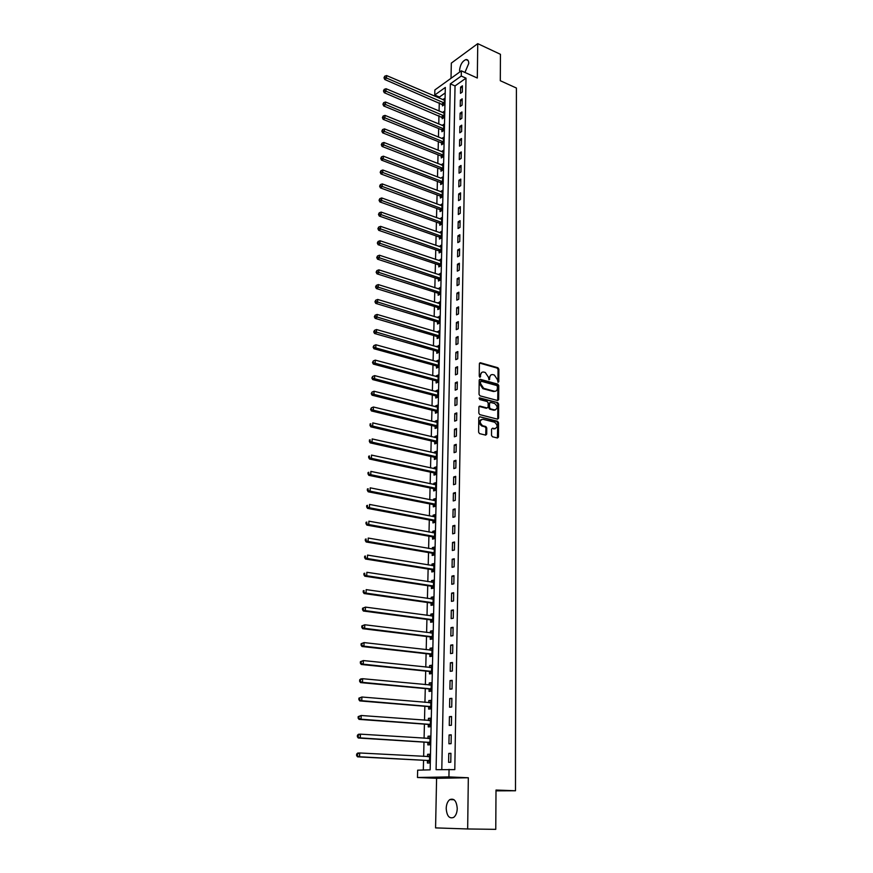 <?xml version="1.0" encoding="UTF-8"?>
<svg xmlns="http://www.w3.org/2000/svg" width="873" height="873" viewBox="0 0 873 873"><rect width="100%" height="100%" fill="white"/><g stroke="black" fill="none" stroke-linecap="round" stroke-linejoin="round"><path stroke-width="1.31" d="M498.101 382.309L498.789 381.676L498.865 369.181L497.905 367.74L480.346 362.731L479.386 363.648L479.244 376.263L479.932 377.289L480.641 375.008C480.848 372.793 481.885 371.811 483.762 372.073L485.301 372.498L488.4 377.158L489.066 379.81L489.764 377.54C489.971 375.335 490.997 374.364 492.841 374.615L494.369 375.041L497.446 379.679L498.101 382.309M497.937 382.243L498.057 369.508L497.097 368.068L479.583 363.081M479.779 377.223L479.844 375.335L480.641 375.008M488.913 379.744L488.956 377.867L489.764 377.54M457.245 808.562C456.601 800.978 454.113 797.998 449.781 799.613C447.576 801.338 446.387 804.273 446.201 808.42C446.812 816.026 449.311 819.016 453.698 817.379C455.892 815.644 457.07 812.698 457.245 808.562M464.938 72.459L468.746 63.445C468.692 60.695 467.764 59.408 465.953 59.571C462.395 61.099 460.267 64.602 459.58 70.08L459.787 71.979M491.51 435.321L492.427 436.762L497.468 437.995L498.461 437.013L498.538 422.728L497.61 421.288L479.79 416.77L478.775 417.741L478.611 432.168L479.539 433.619L485.694 435.125L486.708 434.143L486.763 427.977L485.835 426.537L482.627 425.729C479.353 422.619 479.43 420.459 482.834 419.247L494.664 422.237C497.905 425.304 497.85 427.454 494.5 428.687L492.558 428.207L491.564 429.167L491.51 435.321M449.06 769.353L448.929 776.915L417.469 777.494L417.654 770.172L430.149 769.844L445.317 87.453L434.732 95.037L434.863 89.952L461.359 70.844L461.26 76.038L450.337 83.863L436.085 769.691L454.8 769.626L465.996 78.155L461.26 76.038M461.359 70.844L477.313 78.024L477.749 43.65L500.447 54.312L500.294 80.72L516.401 88.031L515.496 790.763L496.006 790.043L495.766 829.35L467.666 828.968L468.321 777.756L448.929 776.915M497.697 400.532L498.679 399.605L498.767 385.593L497.806 384.153L480.194 379.297L479.201 380.224L479.037 394.367L480.019 395.84L497.697 400.532L497.948 385.921L496.988 384.469L479.386 379.624M498.647 404.068L498.57 418.211L497.588 419.171L479.768 414.631L478.83 413.169L478.895 407.047L479.91 406.098L487.145 407.975L488.138 407.025L488.171 402.999L487.221 401.536L479.681 399.55L479.692 397.87L497.697 402.628L498.647 404.068L497.839 404.374L497.752 418.516L498.57 418.211M468.321 777.756L436.587 778.301L435.572 827.899L467.666 828.968M477.749 43.65L451.33 63.107L451.014 78.308M465.996 78.155L455.04 85.936L441.803 769.539M460.584 87.104L460.475 93.335L462.308 92.047L462.406 85.816L460.584 87.104L462.374 87.9M460.355 100.111L460.235 106.386L462.079 105.12L462.188 98.835L460.355 100.111L462.155 100.886M460.115 113.206L460.006 119.536L461.85 118.292L461.959 111.951L460.115 113.206L461.926 113.981M459.885 126.41L459.765 132.783L461.621 131.561L461.73 125.177L459.885 126.41L461.697 127.163M459.645 139.713L459.536 146.14L461.391 144.929L461.501 138.501L459.645 139.713L461.468 140.466M459.405 153.124L459.296 159.595L461.162 158.406L461.271 151.924L459.405 153.124L461.239 153.855M459.165 166.634L459.056 173.16L460.933 171.992L461.042 165.466L459.165 166.634L461.009 167.365M458.925 180.253L458.816 186.833L460.693 185.687L460.802 179.096L458.925 180.253L460.769 180.973M458.685 193.981L458.565 200.604L460.453 199.491L460.573 192.846L458.685 193.981L460.54 194.679M458.434 207.818L458.325 214.496L460.213 213.394L460.333 206.705L458.434 207.818L460.3 208.505M458.194 221.764L458.074 228.497L459.973 227.417L460.093 220.673L458.194 221.764L460.06 222.44M457.943 235.819L457.823 242.607L459.733 241.548L459.853 234.75L457.943 235.819L459.82 236.485M457.692 249.984L457.572 256.826L459.482 255.789L459.602 248.936L457.692 249.984L459.58 250.638M457.441 264.268L457.31 271.165L459.242 270.15L459.362 263.242L457.441 264.268L459.329 264.901M457.179 278.662L457.059 285.613L458.991 284.631L459.111 277.669L457.179 278.662L459.078 279.295M456.928 293.175L456.797 300.181L458.74 299.221L458.86 292.204L456.928 293.175L458.838 293.786M456.666 307.809L456.535 314.88L458.489 313.942L458.609 306.86L456.666 307.809L458.587 308.409M456.404 322.563L456.273 329.688L458.227 328.772L458.358 321.635L456.404 322.563L458.325 323.152M456.143 337.436L456.012 344.617L457.976 343.733L458.096 336.541L456.143 337.436L458.074 338.004M455.87 352.43L455.75 359.665L457.714 358.814L457.845 351.557L455.87 352.43L457.812 352.987M455.608 367.544L455.477 374.844L457.452 374.015L457.583 366.704L455.608 367.544L457.55 368.09M455.335 382.789L455.204 390.155L457.19 389.347L457.321 381.97L455.335 382.789L457.288 383.323M455.062 398.164L454.931 405.585L456.928 404.81L457.048 397.368L455.062 398.164L457.026 398.677M454.789 413.66L454.658 421.146L456.655 420.404L456.786 412.896L454.789 413.66L456.765 414.162M454.506 429.298L454.375 436.838L456.383 436.118L456.514 428.556L454.506 429.298L456.492 429.778M454.233 445.055L454.091 452.672L456.11 451.974L456.241 444.346L454.233 445.055L456.219 445.525M453.949 460.955L453.818 468.626L455.837 467.972L455.968 460.278L453.949 460.955L455.946 461.402M453.665 476.985L453.524 484.722L455.564 484.089L455.695 476.342L453.665 476.985L455.673 477.422M453.382 493.158L453.24 500.96L455.28 500.36L455.411 492.536L453.382 493.158L455.4 493.572M453.087 509.461L452.945 517.34L454.997 516.761L455.139 508.872L453.087 509.461L455.117 509.854M452.792 525.906L452.661 533.85L454.713 533.316L454.855 525.35L452.792 525.906L454.833 526.288M452.498 542.493L452.356 550.514L454.429 550.001L454.56 541.98L452.498 542.493L454.549 542.864M452.203 559.233L452.061 567.319L454.135 566.839L454.276 558.742L452.203 559.233L454.266 559.582M451.908 576.115L451.767 584.266L453.84 583.83L453.982 575.656L451.908 576.115L453.971 576.442M451.603 593.138L451.461 601.366L453.545 600.962L453.687 592.723L451.603 593.138L453.676 593.454M451.297 610.325L451.155 618.619L453.251 618.248L453.393 609.932L451.297 610.325L453.382 610.609M450.992 627.654L450.839 636.024L452.956 635.686L453.098 627.294L450.992 627.654L453.087 627.927M450.686 645.136L450.533 653.582L452.651 653.288L452.792 644.82L450.686 645.136L452.781 645.387M450.37 662.782L450.217 671.304L452.345 671.042L452.487 662.498L450.37 662.782L452.487 663.011M450.053 680.58L449.901 689.179L452.039 688.95L452.181 680.34L450.053 680.58L452.17 680.787M449.737 698.542L449.584 707.217L451.723 707.032L451.876 698.335L449.737 698.542L451.865 698.727M449.409 716.668L449.257 725.419L451.406 725.267L451.559 716.493L449.409 716.668L451.559 716.831M449.093 734.957L448.929 743.785L451.09 743.676L451.243 734.826L449.093 734.957L451.243 735.099M448.766 753.41L448.602 762.325L450.774 762.249L450.926 753.312L448.766 753.41L450.926 753.53M445.197 92.931L439.414 97.045L439.381 98.191M439.272 102.73L439.075 111.067M438.966 115.596L438.759 124.031M438.661 128.56L438.453 137.105M438.344 141.622L438.137 150.276M438.028 154.794L437.82 163.557M437.711 168.053L437.504 176.935M437.395 181.42L437.177 190.412M437.067 194.886L436.849 203.998M436.751 208.461L436.522 217.683M436.424 222.135L436.194 231.487M436.085 235.928L435.867 245.389M435.758 249.82L435.529 259.401M435.42 263.821L435.191 273.533M435.081 277.941L434.852 287.774M434.743 292.16L434.503 302.123M434.405 306.51L434.165 316.593M434.056 320.958L433.816 331.173M433.706 335.527L433.455 345.883M433.357 350.215L433.106 360.702M432.997 365.023L432.746 375.641M432.648 379.951L432.386 390.711M432.288 395L432.026 405.901M431.928 410.179L431.655 421.212M431.557 425.478L431.295 436.653M431.186 440.898L430.913 452.225M430.815 456.459L430.542 467.928M430.444 472.14L430.16 483.751M430.062 487.952L429.778 499.716M429.68 503.896L429.396 515.823M429.298 519.981L429.014 532.061M428.905 536.197L428.621 548.43M428.523 552.554L428.217 564.951M428.119 569.054L427.825 581.604M427.726 585.685L427.421 598.409M427.323 602.468L427.017 615.356M426.919 619.394L426.613 632.456M426.515 636.472L426.199 649.698M426.1 653.691L425.784 667.103M425.686 671.064L425.358 684.65M425.271 688.59L424.933 702.361M424.845 706.279L424.507 720.225M424.42 724.121L424.082 738.252M423.983 742.115L423.645 756.433M423.558 760.274L423.318 770.019M442.524 104.247L442.491 105.917L444.259 104.673L444.39 98.529L442.797 99.653M442.229 117.091L442.185 118.772L443.964 117.549L444.106 111.362L442.469 112.497M441.934 130.044L441.891 131.736L443.68 130.535L443.811 124.293L442.142 125.428M441.629 143.085L441.596 144.787L443.386 143.608L443.528 137.323L441.803 138.469M441.334 156.234L441.291 157.948L443.091 156.791L443.233 150.451L441.454 151.607M442.6 165.401L441.138 164.855L442.927 163.677L442.786 170.06L440.985 171.206L441.029 169.471M440.723 182.817L440.679 184.563L442.491 183.439L442.633 177.012L440.832 178.201M440.418 196.272L440.374 198.029L442.185 196.927L442.327 190.445L440.516 191.667M440.101 209.826L440.057 211.593L441.88 210.513L442.033 203.976L440.21 205.231M439.785 223.477L439.752 225.267L441.574 224.208L441.716 217.617L439.894 218.894M439.468 237.249L439.435 239.049L441.269 238.013L441.411 231.367L439.577 232.676M439.152 251.118L439.108 252.93L440.952 251.915L441.105 245.226L439.261 246.557M438.835 265.097L438.792 266.931L440.636 265.938L440.789 259.194L438.933 260.547M438.508 279.196L438.464 281.041L440.319 280.069L440.472 273.271L438.617 274.657M438.181 293.393L438.137 295.26L440.003 294.31L440.156 287.457L438.29 288.865M437.853 307.722L437.81 309.588L439.676 308.66L439.828 301.763L437.962 303.204M437.526 322.148L437.482 324.036L439.359 323.13L439.512 316.179L437.624 317.641M437.187 336.694L437.144 338.593L439.032 337.72L439.184 330.703L437.297 332.209M436.849 351.361L436.806 353.281L438.693 352.43L438.857 345.348L436.958 346.887M436.511 366.147L436.467 368.079L438.366 367.249L438.53 360.123L436.631 360.953L436.62 361.673M436.173 381.043L436.129 382.996L438.028 382.199L438.191 375.008L436.293 375.816L436.271 376.59M435.823 396.069L435.78 398.033L437.689 397.259L437.853 390.013L435.954 390.798L435.933 391.639M435.485 411.216L435.431 413.202L437.351 412.449L437.515 405.148L435.605 405.901L435.583 406.796M435.125 426.493L435.081 428.49L437.002 427.77L437.177 420.404L435.256 421.135L435.234 422.085M434.776 441.891L434.732 443.899L436.664 443.211L436.827 435.78L434.896 436.489L434.874 437.493M434.416 457.419L434.372 459.449L436.314 458.783L436.478 451.286L434.547 451.974L434.525 453.043M434.067 473.068L434.012 475.119L435.954 474.476L436.129 466.924L434.187 467.579L434.165 468.714M433.695 488.858L433.652 490.921L435.605 490.31L435.78 482.693L433.826 483.315L433.794 484.515M433.335 504.78L433.292 506.853L435.245 506.275L435.42 498.603L433.466 499.192L433.434 500.447M432.964 520.832L432.921 522.927L434.885 522.381L435.06 514.634L433.095 515.201L433.063 516.521M432.593 537.015L432.55 539.132L434.525 538.619L434.699 530.806L432.724 531.341L432.692 532.726M432.222 553.34L432.168 555.479L434.154 554.988L434.328 547.109L432.353 547.611L432.321 549.073M431.84 569.807L431.797 571.957L433.783 571.509L433.957 563.565L431.971 564.034L431.939 565.551M431.458 586.416L431.415 588.588L433.412 588.162L433.586 580.152L431.589 580.589L431.557 582.182M431.076 603.167L431.022 605.349L433.03 604.967L433.215 596.881L431.207 597.285L431.175 598.954M430.684 620.059L430.64 622.263L432.648 621.914L432.833 613.752L430.826 614.134L430.782 615.869M430.302 637.094L430.247 639.331L432.266 639.003L432.451 630.775L430.433 631.124L430.389 632.925M429.909 654.292L429.854 656.54L431.884 656.245L432.07 647.952L430.04 648.257L429.996 650.134M429.505 671.632L429.451 673.901L431.491 673.64L431.677 665.27L429.647 665.542L429.603 667.496M429.101 689.124L429.047 691.405L431.098 691.187L431.284 682.751L429.243 682.981L429.2 685.01M428.698 706.77L428.643 709.072L430.705 708.898L430.891 700.375L428.839 700.572L428.796 702.689M428.294 724.568L428.239 726.903L430.302 726.751L430.487 718.163L428.436 718.326L428.381 720.509M427.879 742.53L427.825 744.887L429.898 744.778L430.094 736.103L428.021 736.234L427.966 738.503M427.464 760.656L427.41 763.035L429.483 762.958L429.68 754.217L427.606 754.305L427.552 756.651M496.006 790.851L515.496 790.763M436.587 778.301L417.469 777.494M439.414 97.045L434.732 95.037M455.04 85.936L450.337 83.863M440.832 178.136L383.378 156.18L383.269 158.93L442.524 181.693M440.516 191.547L442.251 192.202M440.21 205.068L441.989 205.722M439.894 218.687L441.683 219.33M439.588 232.414L441.378 233.047M439.261 246.251L441.061 246.873M438.944 260.198L440.756 260.809M438.628 274.253L440.439 274.842M438.301 288.417L440.123 288.996M437.973 302.691L439.796 303.269M437.646 317.085L439.479 317.641M437.308 331.587L439.152 332.133M436.969 346.221L438.824 346.745M436.631 360.953L438.497 361.477M436.293 375.816L438.159 376.328M435.954 390.798L437.82 391.29M435.605 405.901L437.482 406.382M435.256 421.135L437.144 421.594M434.896 436.489L436.806 436.937M434.547 451.974L436.456 452.4M434.187 467.579L436.107 467.993M433.826 483.315L435.747 483.718M433.466 499.192L435.398 499.574M433.095 515.201L435.038 515.572M432.724 531.341L434.678 531.69M432.353 547.611L434.307 547.949M431.971 564.034L433.946 564.351M431.589 580.589L433.575 580.894M431.207 597.285L433.194 597.579M430.826 614.134L432.822 614.396M430.433 631.124L432.441 631.375M430.04 648.257L432.059 648.486M429.647 665.542L431.666 665.761M429.243 682.981L431.273 683.177M428.839 700.572L430.88 700.757M428.436 718.326L430.487 718.479M428.021 736.234L430.083 736.365M427.606 754.305L429.68 754.414M490.986 374.899L488.956 377.867M481.874 372.356L479.844 375.335M497.403 386.532L496.726 385.517L481.263 381.272L480.565 381.916L480.554 383.651L483.664 388.332L494.249 391.202C496.137 391.475 497.184 390.493 497.392 388.245L497.403 386.532M480.674 381.512L479.768 382.243L480.565 381.916M495.318 391.257L493.441 391.519L482.856 388.66L479.746 383.978L479.768 382.243M497.566 419.16L497.752 418.516M486.326 408.28L479.081 406.403M479.048 398.219L497.686 402.617M494.587 409.906C497.937 408.673 497.97 406.545 494.675 403.501L490.539 402.409L489.546 403.359L489.513 407.385L490.462 408.837L494.587 409.906L493.769 410.212L495.362 409.961M489.731 402.726L488.738 403.664L489.546 403.359M493.769 410.212L489.655 409.142L488.705 407.691L488.738 403.664M497.839 404.374L496.868 402.933M495.231 428.741L492.558 428.207M481.23 419.498C478.6 421.386 478.786 423.569 481.809 426.024L482.769 425.773M485.683 435.125L485.945 428.272L485.017 426.821L481.951 426.057M497.435 437.984L497.719 423.023L496.792 421.583L479.79 416.77M444.357 100.188L386.586 75.558L386.477 78.188L384.753 79.508L443.571 105.153M384.687 77.239L384.731 76.191L384 77.773L384.687 77.239L444.292 103.003M384.731 76.191L386.586 75.558M384.753 79.508L384 77.773M444.062 113.043L386.062 88.73L385.953 91.381L384.229 92.691L443.288 118.019M384.164 90.432L384.207 89.373L383.476 90.956L384.164 90.432L444.008 115.869M384.207 89.373L386.062 88.73M384.229 92.691L383.476 90.956M443.779 125.985L385.528 102.01L385.43 104.684L383.694 105.971L441.465 129.717L443.015 130.972M383.629 103.723L383.673 102.654L382.931 104.236L383.629 103.723L443.713 128.833M383.673 102.654L385.528 102.01M383.694 105.971L382.931 104.236M443.484 139.025L385.004 115.389L384.895 118.084L383.16 119.35L441.16 142.768L442.742 144.034M383.083 117.124L383.127 116.044L382.396 117.637L383.083 117.124L443.419 141.906M383.127 116.044L385.004 115.389M383.16 119.35L382.396 117.637M443.189 152.164L384.469 128.877L384.36 131.594L382.614 132.838L440.854 155.907L442.458 157.195M382.549 130.634L382.592 129.542L381.85 131.125L382.549 130.634L443.124 155.067M382.592 129.542L384.469 128.877M382.614 132.838L381.85 131.125M442.895 165.401L383.924 142.474L383.814 145.213L382.068 146.435L440.549 169.155L442.185 170.453M381.992 144.241L382.036 143.15L381.294 144.732L381.992 144.241L442.829 168.325M382.036 143.15L383.924 142.474M382.068 146.435L381.294 144.732M381.446 157.958L381.49 156.856L380.748 158.439L381.446 157.958L383.269 158.93L381.523 160.141L440.243 182.501L441.902 183.81M381.49 156.856L383.378 156.18M381.523 160.141L380.748 158.439M442.295 192.202L382.832 169.995L382.723 172.767L380.966 173.956L439.937 195.956L441.618 197.276M380.89 171.785L380.934 170.682L380.181 172.265L380.89 171.785L442.229 195.17M380.934 170.682L382.832 169.995M380.966 173.956L380.181 172.265M441.989 205.744L382.276 183.919L382.167 186.713L380.399 187.87L439.621 209.509L441.334 210.84M380.322 185.731L380.377 184.607L379.624 186.2L380.322 185.731L441.924 208.734M380.377 184.607L382.276 183.919M380.399 187.87L379.624 186.2M441.683 219.407L381.719 197.953L381.61 200.768L379.842 201.914L439.305 223.172L441.051 224.514M379.766 199.786L379.81 198.651L379.057 200.233L379.766 199.786L441.618 222.419M379.81 198.651L381.719 197.953M379.842 201.914L379.057 200.233M441.378 233.167L381.163 212.095L381.054 214.944L379.275 216.057L438.988 236.943L440.756 238.296M379.188 213.95L379.242 212.805L378.478 214.398L379.188 213.95L441.301 236.201M379.242 212.805L381.163 212.095M379.275 216.057L378.478 214.398M441.061 247.037L380.595 226.358L380.486 229.228L378.696 230.319L438.672 250.813L440.472 252.188M378.62 228.224L378.664 227.078L377.9 228.671L378.62 228.224L440.996 250.104M378.664 227.078L380.595 226.358M378.696 230.319L377.9 228.671M440.745 261.016L380.028 240.741L379.908 243.632L378.118 244.702L438.344 264.803L440.178 266.178M378.042 242.629L378.085 241.472L377.322 243.054L378.042 242.629L440.679 264.104M378.085 241.472L380.028 240.741M378.118 244.702L377.322 243.054M440.429 275.115L379.449 255.232L379.329 258.146L377.54 259.194L438.017 278.891L439.894 280.288M377.452 257.142L377.496 255.975L376.732 257.557L377.452 257.142L440.363 278.225M377.496 255.975L379.449 255.232M377.54 259.194L376.732 257.557M440.112 289.312L378.871 269.855L378.751 272.791L376.95 273.816L437.689 293.099L439.599 294.517M376.863 271.776L376.918 270.597L376.143 272.19L376.863 271.776L440.047 292.444M376.918 270.597L378.871 269.855M376.95 273.816L376.143 272.19M439.796 303.629L378.282 284.587L378.173 287.555L376.361 288.548L437.362 307.416L439.305 308.846M376.274 286.53L376.318 285.351L375.554 286.933L376.274 286.53L439.719 306.794M376.318 285.351L378.282 284.587M376.361 288.548L375.554 286.933M439.468 318.056L377.693 299.45L377.572 302.429L375.761 303.4L437.024 321.853L439.01 323.305M375.674 301.403L375.717 300.214L374.954 301.796L375.674 301.403L439.392 321.242M375.717 300.214L377.693 299.45M375.761 303.4L374.954 301.796M439.141 332.602L377.103 314.433L376.983 317.445L375.161 318.383L436.696 336.4L438.715 337.862M375.074 316.408L375.117 315.208L374.342 316.79L375.074 316.408L439.064 335.821M375.117 315.208L377.103 314.433M375.161 318.383L374.342 316.79M438.813 347.268L376.503 329.536L376.383 332.569L374.55 333.497L436.358 351.066L438.421 352.55M374.462 331.533L374.506 330.321L373.731 331.904L374.462 331.533L438.737 350.51M374.506 330.321L376.503 329.536M374.55 333.497L373.731 331.904M438.486 362.055L375.892 344.77L375.772 347.836L373.939 348.72L436.009 365.852L438.115 367.358M373.851 346.788L373.895 345.566L373.12 347.148L438.41 365.318M373.895 345.566L375.892 344.77M373.939 348.72L373.12 347.148M438.148 376.95L375.292 360.134L375.161 363.223L373.328 364.085L435.671 380.759L437.82 382.287M373.229 362.175L373.284 360.942L372.498 362.524L438.071 380.246M373.284 360.942L375.292 360.134M373.328 364.085L372.498 362.524M437.81 391.977L374.67 375.619L374.55 378.74L372.706 379.58L435.321 395.785L437.526 397.335M372.607 377.682L372.651 376.438L371.865 378.02L437.733 395.294M372.651 376.438L374.67 375.619M372.706 379.58L371.865 378.02M437.471 407.124L374.048 391.246L373.928 394.389L372.073 395.196L434.972 410.943L437.22 412.503M371.974 393.33L372.029 392.075L371.232 393.658L437.395 410.463M372.029 392.075L374.048 391.246M372.073 395.196L371.232 393.658M437.122 422.39L373.426 407.004L373.306 410.168L371.44 410.954L434.667 426.231L436.926 427.803M371.341 409.11L371.396 407.833L370.599 409.415L373.306 410.168L437.057 425.762M371.396 407.833L373.426 407.004M371.44 410.954L370.599 409.415M436.784 437.788L372.793 422.892L372.673 426.089L370.807 426.842L434.263 441.618L436.62 443.222M370.698 425.02L370.752 423.743L369.956 425.326L372.673 426.089L436.707 441.192M370.01 424.038L370.752 423.743M370.807 426.842L369.956 425.326M436.435 453.316L372.16 438.923L372.029 442.142L370.163 442.862L434.001 457.168L436.314 458.772M370.054 441.072L370.108 439.774L369.312 441.356L372.029 442.142L436.358 456.743M369.355 440.068L370.108 439.774M370.163 442.862L369.312 441.356M436.085 468.976L371.516 455.084L371.385 458.336L369.508 459.034L433.543 472.806L435.965 474.41M369.399 457.256L369.454 455.957L368.701 456.23L368.657 457.539L371.385 458.336L436.009 472.435M368.701 456.23L369.454 455.957M369.508 459.034L368.657 457.539M435.725 484.755L370.872 471.398L370.741 474.672L368.853 475.338L433.183 488.596L435.605 490.19M368.744 473.581L368.799 472.271L368.046 472.544L367.991 473.853L370.741 474.672L435.649 488.247M368.046 472.544L368.799 472.271M368.853 475.338L367.991 473.853M435.376 500.676L370.217 487.843L370.087 491.15L368.188 491.783L432.812 504.518L435.245 506.1M368.09 490.059L368.133 488.738L367.38 488.989L367.326 490.31L370.087 491.15L435.289 504.19M367.38 488.989L368.133 488.738M368.188 491.783L367.326 490.31M434.678 516.805L369.563 504.43L369.432 507.77L367.522 508.37L432.441 520.57L434.885 522.152M367.413 506.667L367.468 505.336L366.715 505.576L366.66 506.907L369.432 507.77L434.929 520.275M366.715 505.576L367.468 505.336M367.522 508.37L366.66 506.907M434.645 532.923L368.897 521.17L368.766 524.542L366.856 525.11L432.07 536.764L434.525 538.325M366.747 523.429L366.802 522.087L366.038 522.316L365.983 523.658L368.766 524.542L434.568 536.491M366.038 522.316L366.802 522.087M366.856 525.11L365.983 523.658M434.285 549.248L368.22 538.063L368.09 541.456L366.18 541.991L431.688 553.089L434.165 554.65M434.285 549.106L433.674 549.303M366.06 540.343L366.114 538.979L365.351 539.198L365.296 540.562L368.09 541.456L434.197 552.849M365.351 539.198L366.114 538.979M366.18 541.991L365.296 540.562M433.914 565.715L367.555 555.097L367.413 558.524L365.492 559.026L431.306 569.556L433.794 571.106M433.914 565.518L433.194 565.759M365.372 557.4L365.427 556.036L364.663 556.232L364.608 557.607L367.413 558.524L433.826 569.349M364.663 556.232L365.427 556.036M365.492 559.026L364.608 557.607M433.543 582.313L366.867 572.284L366.725 575.744L364.805 576.202L430.924 586.165L433.423 587.704M433.543 582.073L432.702 582.356M364.685 574.609L364.739 573.234L363.965 573.419L363.91 574.805L366.725 575.744L433.455 585.99M363.965 573.419L364.739 573.234M364.805 576.202L363.91 574.805M433.161 599.064L366.18 589.624L366.038 593.116L364.106 593.542L430.542 602.927L433.041 604.443M433.172 598.758L432.211 599.096M363.986 591.981L364.041 590.585L363.266 590.759L363.212 592.156L366.038 593.116L433.084 602.774M363.266 590.759L364.041 590.585M364.106 593.542L363.212 592.156M432.79 615.967L365.481 607.117L365.351 610.642L363.397 611.035L430.149 619.819L432.67 621.325M432.79 615.596L431.72 615.989M363.277 609.496L363.332 608.099L362.557 608.252L362.502 609.66L365.351 610.642L432.702 619.699M362.557 608.252L365.481 607.117L363.332 608.099M363.397 611.035L362.502 609.66M432.408 633.001L364.783 624.773L364.641 628.331L362.688 628.691L429.756 636.864L432.288 638.359M432.408 632.576L431.218 633.023M362.568 627.185L362.622 625.766L361.848 625.908L361.793 627.327L364.641 628.331L432.321 636.766M361.848 625.908L364.783 624.773L362.622 625.766M362.688 628.691L361.793 627.327M432.015 650.199L364.074 642.593L363.932 646.173L361.979 646.5L429.363 654.052L431.895 655.536M432.026 649.708L430.716 650.221M361.848 645.027L361.913 643.587L361.127 643.717L361.073 645.147L363.932 646.173L431.928 653.997M361.127 643.717L364.074 642.593L361.913 643.587M361.979 646.5L361.073 645.147M431.633 667.539L363.364 660.566L363.223 664.189L361.258 664.473L428.959 671.402L431.513 672.865M361.127 663.022L361.182 661.581L360.396 661.69L360.342 663.142L363.223 664.189L431.546 671.37M431.644 666.983L430.203 667.561M360.396 661.69L363.364 660.566L361.182 661.581M361.258 664.473L360.342 663.142M431.24 685.032L362.644 678.714L362.502 682.359L360.527 682.61L428.556 688.895L431.12 690.347M431.251 684.421L429.691 685.065M360.396 681.191L360.451 679.729L359.665 679.838L359.611 681.289L362.502 682.359L431.153 688.895M359.665 679.838L360.669 678.965L362.644 678.714L360.451 679.729M360.527 682.61L359.611 681.289M430.836 702.678L361.913 697.014L361.771 700.703L359.785 700.91L428.152 706.552L430.716 707.992M430.858 702.001L429.167 702.721M359.654 699.524L359.72 698.051L358.923 698.138L358.868 699.611L361.771 700.703L430.749 706.584M358.923 698.138L361.913 697.014L359.72 698.051M359.785 700.91L358.868 699.611M430.444 720.487L361.182 715.5L361.04 719.21L359.043 719.385L427.737 724.361L430.324 725.779M430.454 719.745L428.643 720.531M358.912 718.032L358.978 716.547L358.181 716.613L358.116 718.097L361.04 719.21L430.356 724.426M358.181 716.613L361.182 715.5L358.978 716.547M359.043 719.385L358.116 718.097M430.04 738.449L360.44 734.149L360.298 737.892L358.301 738.023L427.323 742.323L429.92 743.731M430.051 737.641L428.119 738.503M358.159 736.714L358.225 735.208L357.428 735.262L357.363 736.757L360.298 737.892L429.953 742.421M357.428 735.262L358.454 734.28L360.44 734.149L358.225 735.208M358.301 738.023L357.363 736.757M429.625 756.585L359.698 752.973L359.545 756.76L357.537 756.836L426.908 760.448L429.516 761.845M429.647 755.702L427.584 756.651M357.406 755.56L357.461 754.043L356.664 754.086L356.599 755.592L359.545 756.76L429.538 760.579M356.664 754.086L357.69 753.061L359.698 752.973L357.461 754.043M357.537 756.836L356.599 755.592M497.981 381.992L498.789 381.676M479.823 376.972L480.63 376.645M488.945 379.493L489.753 379.177M497.097 368.068L497.905 367.74M498.057 369.508L498.865 369.181M496.988 384.469L497.806 384.153M497.948 385.921L498.767 385.593M497.861 399.91L498.679 399.605M479.746 383.978L480.554 383.651M482.856 388.66L483.664 388.332L482.856 388.66M493.441 391.519L494.249 391.202M479.091 406.403L479.91 406.098M479.113 398.088L479.692 397.87M488.705 407.691L489.513 407.385M489.677 409.142L490.495 408.837M493.681 428.97L494.5 428.687M484.962 426.81L485.781 426.515M485.945 428.272L486.763 427.977M485.89 434.438L486.708 434.143M496.748 421.572L497.566 421.277M497.719 423.023L498.538 422.728M497.632 437.297L498.461 437.013M442.054 103.92L443.822 102.676M442.404 104.138L444.171 102.905M441.76 116.775L443.539 115.552M442.109 116.993L443.888 115.771M441.465 129.717L443.244 128.517M441.814 129.935L443.593 128.735M441.16 142.768L442.949 141.579M441.509 142.986L443.298 141.797M440.854 155.907L442.655 154.75M441.214 156.125L443.004 154.968M440.549 169.155L442.349 168.009M440.909 169.373L442.709 168.227M440.243 182.501L442.054 181.377M440.603 182.719L442.404 181.595M439.937 195.956L441.749 194.854M440.287 196.174L442.109 195.061M439.621 209.509L441.443 208.429M439.981 209.727L441.803 208.636M439.305 223.172L441.127 222.113M439.665 223.379L441.487 222.32M438.988 236.943L440.821 235.896M439.348 237.15L441.181 236.103M438.672 250.813L440.505 249.798M439.032 251.02L440.865 250.005M438.344 264.803L440.188 263.799M438.715 264.999L440.559 264.006M438.017 278.891L439.872 277.92M438.388 279.098L440.243 278.127M437.689 293.099L439.545 292.149M438.06 293.306L439.916 292.346M437.362 307.416L439.228 306.488M437.733 307.623L439.599 306.696M437.024 321.853L438.901 320.948M437.395 322.05L439.272 321.144M436.696 336.4L438.573 335.527M437.067 336.596L438.944 335.723M436.358 351.066L438.235 350.215M436.729 351.262L438.617 350.411M436.009 365.852L437.908 365.023M436.391 366.049L438.279 365.22M435.671 380.759L437.569 379.962M436.042 380.955L437.94 380.148M435.321 395.785L437.231 395.011L435.332 395.796M435.703 395.971L437.602 395.196M434.972 410.943L436.882 410.19M435.354 411.128L437.264 410.375M436.587 425.5L434.667 426.231L436.544 425.489M435.005 426.395L436.926 425.675M434.263 441.618L436.194 440.92M434.645 441.793L436.576 441.094M433.903 457.146L435.845 456.481M434.296 457.321L436.227 456.655M433.543 472.806L435.485 472.162M433.936 472.98L435.878 472.337M433.183 488.596L435.125 487.985M433.565 488.76L435.518 488.149M432.812 504.518L434.765 503.928M433.204 504.681L435.158 504.103M432.441 520.57L434.405 520.013M432.833 520.734L434.798 520.188M432.07 536.764L434.045 536.24M432.462 536.928L434.438 536.404M431.688 553.089L433.674 552.598M432.091 553.253L434.067 552.762M431.306 569.556L433.303 569.098M431.709 569.72L433.695 569.261M430.924 586.165L432.921 585.739M431.327 586.329L433.324 585.892M430.542 602.927L432.539 602.523M430.946 603.079L432.943 602.676M430.149 619.819L432.157 619.459M430.553 619.972L432.561 619.612M429.756 636.864L431.775 636.537M430.16 637.017L432.179 636.679M429.363 654.052L431.382 653.757M429.767 654.204L431.797 653.91M428.959 671.402L431 671.141M428.556 688.895L430.596 688.677M428.97 689.037L431.011 688.808M430.127 702.798L430.695 702.743M428.152 706.552L430.203 706.355M428.556 706.683L430.618 706.497M429.614 720.607L430.302 720.552M427.737 724.361L429.8 724.208M428.152 724.492L430.214 724.339M429.047 738.569L429.898 738.514M427.323 742.323L429.396 742.214M427.737 742.454L429.811 742.345M428.359 756.695L429.483 756.651M426.908 760.448L428.981 760.372M427.323 760.579L429.396 760.503M449.781 799.613L454.058 799.744M465.953 59.571L468.114 60.564M489.655 409.142L490.462 408.837M496.89 402.933L497.697 402.628M481.809 426.024L482.627 425.729M485.017 426.821L485.835 426.537M496.792 421.583L497.61 421.288M435.005 410.954L436.915 410.201M434.339 441.64L436.271 440.941M434.001 457.168L435.943 456.503M433.663 472.839L435.605 472.195M433.324 488.64L435.278 488.018M432.986 504.561L434.94 503.983M432.637 520.624L434.601 520.079M432.288 536.83L434.263 536.306M431.928 553.166L433.914 552.674M431.578 569.643L433.565 569.185M431.218 586.263L433.215 585.838M430.847 603.025L432.855 602.632M430.487 619.928L432.495 619.568M430.116 636.984L432.135 636.657M429.734 654.183L431.764 653.888"/></g></svg>
